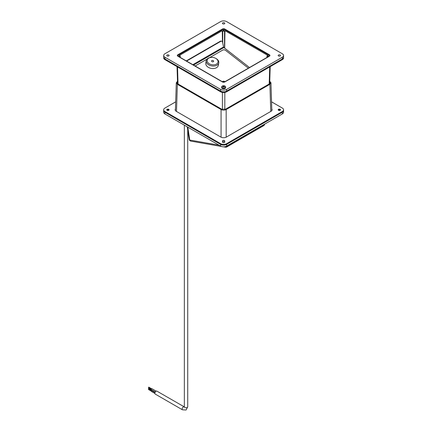 <?xml version="1.0" encoding="UTF-8"?>
<svg xmlns="http://www.w3.org/2000/svg" width="432" height="432" viewBox="0 0 432 432"><rect width="100%" height="100%" fill="white"/><g stroke="black" fill="none" stroke-linecap="round" stroke-linejoin="round"><path stroke-width="0.65" d="M223.997 30.202A0.529 0.308 0 0 0 223.247 30.634A0.529 0.308 0 0 0 223.997 30.202M179.366 55.971A0.529 0.308 0 0 0 178.621 56.403A0.529 0.308 0 0 0 179.366 55.971M223.841 82.231A0.529 0.308 0 0 0 223.42 81.67A0.529 0.308 0 0 0 223.403 82.231M268.623 55.971A0.529 0.308 0 0 0 267.872 56.403A0.529 0.308 0 0 0 268.623 55.971M224.446 22.853A1.166 0.675 0 0 0 223.177 22.707A1.166 0.675 0 0 0 222.458 23.328A1.166 0.675 0 0 0 222.799 23.803A1.166 0.675 0 0 0 224.068 23.949A1.166 0.675 0 0 0 224.786 23.328A1.166 0.675 0 0 0 224.446 22.853M168.734 55.015A1.166 0.675 0 0 0 167.465 54.869A1.166 0.675 0 0 0 166.747 55.49A1.166 0.675 0 0 0 167.087 55.971A1.166 0.675 0 0 0 168.356 56.117A1.166 0.675 0 0 0 169.074 55.49A1.166 0.675 0 0 0 168.734 55.015M280.152 55.015A1.166 0.675 0 0 0 278.883 54.869A1.166 0.675 0 0 0 278.165 55.49A1.166 0.675 0 0 0 278.505 55.971A1.166 0.675 0 0 0 279.774 56.117A1.166 0.675 0 0 0 280.498 55.49A1.166 0.675 0 0 0 280.152 55.015M266.976 57.424L266.976 56.187A1.269 0.734 0 0 1 267.349 55.669L267.791 55.415L224.959 30.683L224.694 48.163M179.89 57.208L179.89 56.705L179.453 56.959L222.286 81.686L222.723 81.432A1.269 0.734 0 0 1 224.521 81.432L224.959 81.686L267.791 56.959L267.349 56.705A1.269 0.734 0 0 1 266.976 56.187M179.89 56.705A1.269 0.734 0 0 0 180.263 56.187A1.269 0.734 0 0 0 179.89 55.669L179.453 55.415L222.286 30.683L222.453 41.926M224.818 29.036A1.696 0.977 0 0 0 222.421 29.036L177.795 54.799A1.696 0.977 0 0 0 177.298 55.49A1.696 0.977 0 0 0 177.795 56.187L222.421 81.95A1.696 0.977 0 0 0 224.818 81.95L269.449 56.187A1.696 0.977 0 0 0 269.941 55.49A1.696 0.977 0 0 0 269.449 54.799L224.818 29.036L224.818 29.727A1.696 0.977 0 0 0 222.421 29.727L177.795 55.49A1.696 0.977 0 0 0 177.406 55.841M226.616 21.6A4.234 2.446 0 0 0 220.628 21.6L164.916 53.762A4.234 2.446 0 0 0 163.674 55.49A4.234 2.446 0 0 0 164.916 57.224L220.628 89.386A4.234 2.446 0 0 0 226.616 89.386L282.328 57.224A4.234 2.446 0 0 0 283.565 55.49A4.234 2.446 0 0 0 282.328 53.762L226.616 21.6M163.674 55.49L163.674 57.915A4.234 2.446 0 0 0 164.916 59.643L220.628 91.805A4.234 2.446 0 0 0 226.616 91.805L282.328 59.643A4.234 2.446 0 0 0 283.565 57.915L283.565 57.224A4.234 2.446 0 0 1 282.328 58.952L226.616 91.114A4.234 2.446 0 0 1 220.628 91.114L164.916 58.952A4.234 2.446 0 0 1 163.674 57.224A4.234 2.446 0 0 0 164.916 58.952L220.628 91.114A4.234 2.446 0 0 0 226.616 91.114L282.328 58.952A4.234 2.446 0 0 0 283.565 57.224L283.565 55.49M269.833 55.841A1.696 0.977 0 0 0 269.449 55.49L224.818 29.727M222.286 30.683L222.723 30.937A1.269 0.734 0 0 0 224.521 30.937L224.959 30.683M168.912 110.138A1.166 0.675 0 0 0 168.734 110.009A1.166 0.675 0 0 0 166.914 110.138M168.734 109.318A1.166 0.675 0 0 0 167.465 109.172A1.166 0.675 0 0 0 166.747 109.793A1.166 0.675 0 0 0 167.087 110.268A1.166 0.675 0 0 0 168.356 110.414A1.166 0.675 0 0 0 169.074 109.793A1.166 0.675 0 0 0 168.734 109.318M222.561 141.674A1.166 0.675 0 0 0 222.458 141.955A1.166 0.675 0 0 0 222.799 142.43A1.166 0.675 0 0 0 224.068 142.576A1.166 0.675 0 0 0 224.786 141.955A1.166 0.675 0 0 0 224.678 141.674M280.33 110.138A1.166 0.675 0 0 0 280.152 110.009A1.166 0.675 0 0 0 278.332 110.138M280.152 109.318A1.166 0.675 0 0 0 278.883 109.172A1.166 0.675 0 0 0 278.165 109.793A1.166 0.675 0 0 0 278.505 110.268A1.166 0.675 0 0 0 279.774 110.414A1.166 0.675 0 0 0 280.498 109.793A1.166 0.675 0 0 0 280.152 109.318M175.689 101.844L164.916 108.065A4.234 2.446 0 0 0 163.674 109.793A4.234 2.446 0 0 0 164.916 111.521L220.628 143.683A4.234 2.446 0 0 0 226.616 143.683L282.328 111.521A4.234 2.446 0 0 0 283.565 109.793A4.234 2.446 0 0 0 282.328 108.065L271.555 101.844M175.462 108.961A3.812 2.203 0 0 0 175.181 109.793A3.812 2.203 0 0 0 176.299 111.348L220.925 137.111A3.812 2.203 0 0 0 226.314 137.111L270.945 111.348A3.812 2.203 0 0 0 272.063 109.793A3.812 2.203 0 0 0 271.782 108.961M163.674 109.793L163.674 110.484A4.234 2.446 0 0 0 164.916 112.212L220.628 144.374A4.234 2.446 0 0 0 226.616 144.374L282.328 112.212A4.234 2.446 0 0 0 283.565 110.484L283.565 112.212A4.234 2.446 0 0 1 282.328 113.94L226.616 146.108A4.234 2.446 0 0 1 220.628 146.108L164.916 113.94A4.234 2.446 0 0 1 163.674 112.212L163.674 110.484A4.234 2.446 0 0 0 164.916 112.212L220.628 144.374A4.234 2.446 0 0 0 226.616 144.374L282.328 112.212A4.234 2.446 0 0 0 283.565 110.484L283.565 109.793M175.441 109.69A3.812 2.203 0 0 0 175.23 110.138M272.014 110.138A3.812 2.203 0 0 0 271.804 109.69M168.21 109.836L168.734 110.268M278.505 110.268L279.029 109.966M269.757 81.265L270.95 82.777L269.897 84.283L226.168 109.534L226.168 137.198M175.414 110.554L176.294 82.777L177.487 81.265M221.076 137.198L221.076 109.534L177.347 84.283L176.483 111.456M269.73 82.015L270.103 82.787L269.298 83.938L225.569 109.188L221.675 109.188L177.946 83.938L177.136 82.787L177.509 82.015M176.294 82.777L177.347 84.283M221.076 109.534C222.772 110.327 224.467 110.327 226.168 109.534M270.95 82.777L271.825 110.554M187.801 127.154L189.761 140.049A2.117 1.593 99.9 0 0 190.874 141.118A2.117 2.117 0 0 1 189.146 139.347L189.146 139.347A2.117 1.215 171.4 0 0 189.745 140.044A2.117 1.215 171.4 0 1 189.745 140.044L219.013 145.174M224.683 146.745A2.117 1.593 99.9 0 0 225.428 147.172L223.425 146.821M225.488 146.572A2.117 1.512 5.2 0 0 227.27 146.237A2.117 1.22 60 0 1 226.854 146.918L263.617 125.69A2.117 1.22 -120 0 0 264.033 125.01L227.27 146.237L227.318 145.703M263.617 125.69A2.117 2.117 0 0 0 264.616 124.346A2.117 1.307 -166.6 0 1 264.033 125.01L264.173 124.421M249.485 67.522L223.9 47.547L193.525 65.081M192.845 64.687L223.549 46.964L222.615 42.401A2.117 1.496 105 0 0 221.665 41.218A2.117 1.496 105 0 0 220.73 41.369L220.293 41.256A2.117 1.496 -75 0 1 221.227 41.105L221.665 41.218M186.592 61.079L220.73 41.369M186.273 60.896L220.293 41.256M223.549 46.964A0.637 0.367 -120 0 0 223.9 47.547M248.378 68.164L225.628 50.404A2.117 1.415 9.5 0 0 222.658 50.112L209.515 57.704M195.129 66.01L206.993 59.157M213.343 61.7A1.058 0.707 9.5 0 0 213.052 60.523A1.058 0.707 9.5 0 0 212.377 60.41A1.058 0.707 9.5 0 0 211.864 60.55A1.058 0.707 9.5 0 0 211.853 61.56A1.058 0.707 9.5 0 0 213.343 61.7M208.71 63.374A5.508 3.683 9.5 0 0 216.437 64.12A5.508 3.683 9.5 0 0 216.497 58.876A5.508 3.683 9.5 0 0 215.519 58.255A5.508 3.683 9.5 0 0 210.778 57.461A5.508 3.683 9.5 0 0 208.71 63.374M210.778 57.461L210.395 57.521A6.356 4.25 9.5 0 0 206.231 60.696A6.356 4.25 9.5 0 0 208.008 64.341A6.356 4.25 9.5 0 0 214.564 65.983A6.356 4.25 9.5 0 0 218.765 62.797A6.356 4.25 9.5 0 0 216.994 59.152A6.356 4.25 9.5 0 0 215.865 58.433L215.519 58.255M206.231 60.696L205.816 63.185A6.356 4.25 9.5 0 0 207.592 66.825A6.356 4.25 9.5 0 0 214.148 68.467A6.356 4.25 9.5 0 0 218.349 65.281L218.765 62.797M148.592 387.65L148.819 387.261M148.592 389.448L148.819 389.059M148.592 388.552L148.819 388.163M154.888 393.433L151.324 391.376A0.529 0.308 -60 0 1 151.481 390.566M155.369 391.916L151.324 389.578A0.529 0.308 -60 0 1 151.853 388.66L156.195 391.171M155.012 392.607L151.324 390.479A0.529 0.308 -60 0 1 151.481 389.669M184.34 125.156L184.34 406.793A1.696 0.977 180 0 0 185.382 407.695A1.696 0.977 180 0 0 187.229 407.484A1.696 0.977 180 0 0 187.726 406.793L186.089 410.006L182.488 409.817L155.234 394.081A1.696 0.977 -60 0 1 154.883 393.304A1.696 0.977 -60 0 1 155.623 391.597A1.696 0.977 -60 0 1 156.929 391.144L184.54 407.02M224.986 87.658A1.928 1.112 0 0 0 224.986 86.081A1.928 1.112 0 0 0 222.259 86.081A1.928 1.112 0 0 0 222.259 87.658A1.928 1.112 0 0 0 224.986 87.658M221.794 86.513A2.014 1.161 0 0 0 221.611 86.999L221.611 87.658A2.014 1.161 0 0 0 222.199 88.479A2.014 1.161 0 0 0 224.392 88.727A2.014 1.161 0 0 0 225.634 87.658L225.634 86.999A2.014 1.161 0 0 0 225.45 86.513M223.619 86.567L223.619 86.211A3.38 1.955 120 0 1 224.122 86.022A3.332 2.581 89.9 0 1 224.429 86.2A3.38 1.955 -60 0 0 223.927 86.389A3.38 1.955 -120 0 1 224.429 86.778A3.332 0.864 139.1 0 0 224.278 86.864A3.332 0.864 139.1 0 0 224.122 86.956A3.38 1.955 60 0 0 223.619 86.567A3.38 1.955 -60 0 0 223.117 86.956A3.332 0.864 -139.1 0 0 222.809 86.778A3.38 1.955 120 0 1 223.312 86.389A3.38 1.955 60 0 0 222.809 86.2A3.332 2.581 -89.9 0 1 222.961 86.103A3.332 2.581 -89.9 0 1 223.117 86.022L223.231 86.351M223.619 86.211A3.38 1.955 -120 0 0 223.117 86.022M223.927 86.389L223.927 86.789M223.312 86.389L223.312 86.789M224.122 86.022L224.008 86.351M222.874 141.35A1.058 0.61 180 0 1 222.561 140.918A1.058 0.61 180 0 1 223.214 140.351A1.058 0.61 180 0 1 224.37 140.486A1.058 0.61 180 0 1 224.678 140.918A1.058 0.61 180 0 1 224.024 141.485A1.058 0.61 180 0 1 222.874 141.35M224.818 92.421L224.818 109.496M269.195 83.997L269.719 66.922M177.525 66.922L178.043 83.997M222.421 109.496L222.421 92.421M282.328 59.643L282.328 57.224M226.616 91.805L226.616 89.386M220.628 91.805L220.628 89.386M164.916 59.643L164.916 57.224M222.421 29.727L222.421 29.036M269.449 55.49L269.449 54.799M177.795 55.49L177.795 54.799M224.521 48.028L224.521 30.937M222.723 42.935L222.723 30.937M267.349 57.208L267.349 56.705M164.916 111.521L164.916 113.94M220.628 143.683L220.628 146.108M226.616 143.683L226.616 146.108M282.328 111.521L282.328 113.94M270.756 111.456L269.897 84.283M182.488 409.817A1.696 0.977 -60 0 1 182.137 409.039A1.696 0.977 -60 0 1 183.335 406.966A1.696 0.977 -60 0 1 184.183 406.879M222.199 87.82A2.014 1.161 0 0 0 224.392 88.069A2.014 1.161 0 0 0 225.634 86.999L225.002 86.087C223.339 85.45 222.21 85.752 221.611 86.999A2.014 1.161 0 0 0 222.199 87.82M269.681 83.662L270.2 66.641M177.563 83.662L177.039 66.641M180.263 57.424L180.263 56.187M187.245 126.835L189.146 139.347M221.432 146.47L190.874 141.118M225.428 147.172A2.117 2.117 0 0 0 226.854 146.918M213.052 60.523A1.539 1.539 0 0 0 212.377 60.41M148.435 387.666L151.216 389.275M148.435 389.464L151.216 391.073M148.435 388.562L151.216 390.172M184.34 406.793L184.394 407.068M187.726 406.793L187.726 130M148.754 388.017L151.227 389.443M148.754 388.913L151.227 390.344M148.754 387.115L151.535 388.724M222.561 140.918L222.561 142.236M224.678 140.918L224.678 142.236"/></g></svg>
